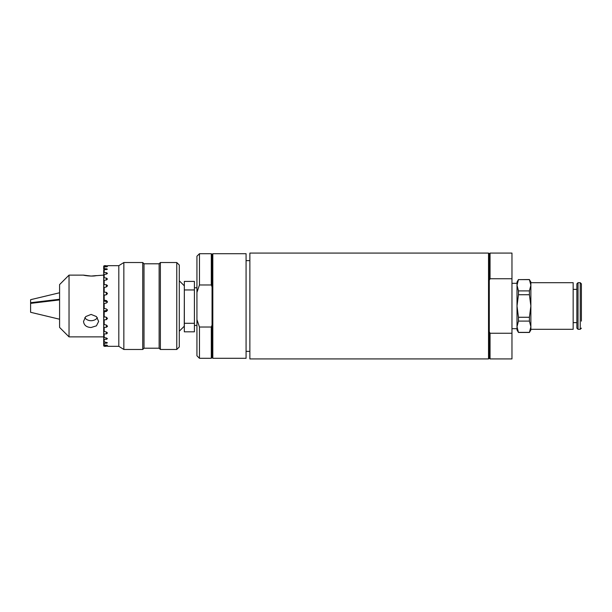 <?xml version="1.0" encoding="UTF-8"?>
<svg xmlns="http://www.w3.org/2000/svg" width="612" height="612" viewBox="0 0 612 612"><rect width="100%" height="100%" fill="white"/><g stroke="black" fill="none" stroke-linecap="round" stroke-linejoin="round"><path stroke-width="0.92" d="M246.078 351.365L249.864 351.365M490.044 333.257L490.044 358.923L511.969 358.923L511.969 333.257L490.044 333.257L489.286 331.765L489.286 358.165L488.529 358.923L249.864 358.923L249.864 253.077L488.529 253.077L488.529 358.923M490.044 278.743L490.044 253.077L489.286 253.835L489.286 280.235L490.044 278.743L511.969 278.743L511.969 333.257M489.286 280.235L489.286 331.765M490.044 253.077L511.969 253.077L511.969 278.743M530.872 282.69L573.161 282.69L573.161 329.31L530.872 329.31L530.872 326.732L529.411 332.461L518.463 332.461L517.01 326.732L517.01 328.682L511.969 328.682M530.872 285.812L530.872 306L529.411 317.268L518.463 317.268L517.01 306L518.463 294.732L529.411 294.732L530.872 306L530.872 285.268L529.411 290.899L518.463 290.899L517.01 285.268L518.463 279.63L529.411 279.63L530.872 285.268L530.872 282.055L529.411 279.63M517.01 286.355L517.01 326.732L518.463 321.101L518.463 317.268M578.026 282.69L578.026 329.31L576.864 328.147L576.864 283.853L578.026 282.69L580.237 282.69L581.4 283.853L581.4 321.124M581.4 292.903L581.4 290.876M518.463 279.63L529.411 279.539M518.463 294.732L518.463 290.899M529.411 290.899L529.411 294.732M518.463 321.101L529.411 321.101L530.872 326.732L530.872 306M529.411 317.268L529.411 321.101M529.411 332.37L518.463 332.37M529.411 332.461L530.872 329.945L530.872 326.732M518.463 279.539L517.01 282.055L517.01 306M517.01 326.732L517.01 329.945L518.463 332.461M212.058 357.538L212.058 254.462L212.815 253.705L212.815 358.295L212.058 357.538L211.301 358.295L211.301 327.022L212.058 325.064M212.058 286.936L211.301 284.978L211.301 253.705L212.058 254.462M211.301 327.022L199.458 327.022L199.458 358.295L211.301 358.295M212.815 253.705L246.078 253.705L246.078 358.295L212.815 358.295M199.458 327.022L196.934 319.586L196.934 292.414L199.458 284.978L211.301 284.978M196.934 292.414L196.934 256.221L199.458 253.705L199.458 284.978M196.934 319.586L196.934 355.779L199.458 358.295M84.747 317.727A7.558 6.548 180 0 0 97.423 317.727M83.523 321.438L85.741 316.572L91.089 314.415L96.428 316.572L98.647 321.438L96.428 325.836L91.089 327.512C86.491 327.282 83.974 325.263 83.523 321.438M83.523 275.125C83.178 275.316 92.106 276.792 96.436 275.591L91.089 276.066L83.523 275.125L69.034 275.125L69.034 336.875L103.688 336.875M103.688 275.125L91.089 276.066M106.427 317.276L106.427 319.632L103.688 319.931L103.688 316.656L106.427 317.276L107.467 318.462L106.427 319.632L107.467 318.462M103.688 317.177L104.782 316.993M103.688 310.942L106.427 310.46L106.427 311.447L103.688 311.875L103.688 308.44L106.427 308.976L107.467 310.215L106.427 311.447L107.467 310.215M106.427 310.46A1.262 1.255 180 0 0 107.368 309.718M107.467 301.785L106.427 303.024L103.688 303.56L103.688 300.125L106.427 300.553L107.467 301.785L106.427 300.553L106.427 301.54L103.688 301.058M107.368 302.282A1.262 1.255 0 0 0 106.427 301.54M104.782 295.007L103.688 294.823L103.688 292.069L106.427 292.368L107.467 293.538L106.427 292.368L106.427 294.724L103.688 295.344L103.688 294.823M107.467 285.835L106.427 286.921L103.688 287.602L103.688 284.618L106.427 284.771L107.429 285.575M107.429 326.425L106.427 327.229L103.688 327.382L103.688 324.398L106.427 325.079L107.467 326.165M104.193 346.293L103.688 345.78L104.193 346.293L106.427 346.308L104.193 346.293L103.688 344.556L104.193 345.069L106.427 345.168C107.781 345.359 107.781 345.535 106.427 345.681L104.193 345.749M106.427 346.308C107.781 346.331 107.781 346.331 106.427 346.308C107.781 346.331 107.781 346.331 106.427 346.308M106.427 345.168C107.781 345.359 107.781 345.535 106.427 345.681L106.427 345.168M103.688 343.041L103.688 341.641L107.467 342.835L104.193 343.47L103.688 343.041L103.688 344.556M103.688 339.201L103.688 337.174L107.467 338.62L106.427 339.339L103.688 339.201L103.688 341.641M103.688 333.9L103.688 331.337L106.427 332.048L107.467 332.982L106.427 333.892L103.688 333.9L103.688 337.174M107.467 293.538L106.427 294.724M104.193 280.258L103.688 280.663L103.688 278.1L104.193 277.825L106.427 278.108L107.467 279.018L106.427 279.952L104.193 280.258L104.193 284.442M104.193 274.367L103.688 274.826L103.688 272.799L104.193 272.439L106.427 272.661L107.467 273.38L106.427 274.122L104.193 274.367L104.193 277.825M104.193 269.861L103.688 270.359L104.193 268.53L107.467 269.165L104.193 269.861L104.193 272.439M104.193 266.931L103.688 267.444L104.193 266.251L106.427 266.319C107.781 266.465 107.781 266.641 106.427 266.832L104.193 266.931L104.193 268.53M106.427 266.319C107.781 266.465 107.781 266.641 106.427 266.832L106.427 266.319M107.467 265.677L118.812 265.677L118.812 346.323L123.846 349.475L142.749 349.475L142.749 262.525L123.846 262.525L123.846 349.475M104.193 303.414L104.193 308.586M104.193 311.837L104.193 316.894M104.193 320.007L104.193 324.727M104.193 327.558L104.193 331.742M104.193 334.175L104.193 337.633M104.193 339.561L104.193 342.139M104.193 343.47L104.193 345.069M104.193 265.707L103.688 266.22L104.193 265.707L106.427 265.692C107.781 265.669 107.781 265.669 106.427 265.692C107.781 265.669 107.781 265.669 106.427 265.692L104.193 265.707L104.193 266.251M104.193 287.273L104.193 291.993M104.193 295.106L104.193 300.163M103.688 266.22L103.688 266.725M103.688 267.444L103.688 268.959M103.688 270.359L103.688 272.799M103.688 274.826L103.688 278.1M103.688 280.663L103.688 284.618M103.688 287.602L103.688 292.069M103.688 295.344L103.688 300.125M103.688 303.56L103.688 308.44M103.688 311.875L103.688 316.656M103.688 319.931L103.688 324.398M103.688 327.382L103.688 331.337M103.688 345.275L103.688 345.78M59.586 299.911L30.6 303.384L30.6 302.718L59.586 299.253M59.586 292.765L30.6 299.696L30.6 302.718M69.034 275.125L59.586 284.58L59.586 327.42L69.034 336.875M30.6 303.384L30.6 312.288L59.586 319.227M142.749 262.525L144.011 263.787L144.011 348.213L142.749 349.475M144.011 263.787L159.135 263.787L159.135 348.213L160.39 349.475L176.776 349.475L176.776 262.525L160.39 262.525L160.39 349.475M176.776 262.525L179.293 265.05L179.293 346.95L176.776 349.475M184.334 289.95L194.417 289.95L194.417 281.413L184.334 281.413L184.334 331.819L194.417 331.819L194.417 323.289L184.334 323.289M184.334 285.942L184.258 326.234L179.293 331.199M194.417 289.95L194.417 323.289M196.934 325.454L194.417 325.454M580.237 282.69L580.237 329.31L581.4 328.147M106.427 343.324L106.427 342.315M106.427 339.339L106.427 337.878M106.427 333.892L106.427 332.048M106.427 327.229L106.427 325.079M106.427 284.771L106.427 286.921M106.427 278.108L106.427 279.952M106.427 272.661L106.427 274.122M106.427 268.676L106.427 269.685M249.864 260.635L246.078 260.635M489.286 358.165L490.044 358.923M489.286 253.835L488.529 253.077M511.969 283.318L517.01 283.318M578.026 329.31L580.237 329.31M573.161 322.631L576.864 322.631M573.161 289.369L576.864 289.369M199.458 253.705L211.301 253.705M107.467 346.323L118.812 346.323M118.812 265.677L123.846 262.525M144.011 348.213L159.135 348.213M159.135 263.787L160.39 262.525M184.258 285.766L179.293 280.801M194.417 287.778L196.934 287.778"/></g></svg>
